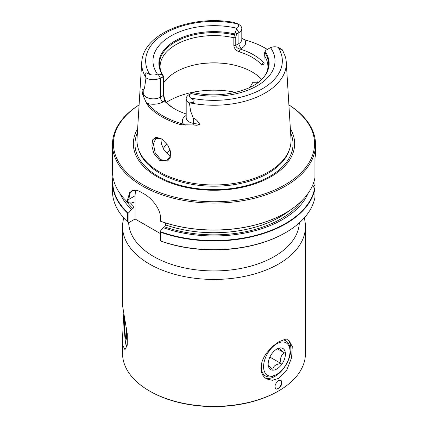 <?xml version="1.0" encoding="UTF-8"?>
<svg xmlns="http://www.w3.org/2000/svg" width="428" height="428" viewBox="0 0 428 428"><rect width="100%" height="100%" fill="white"/><g stroke="black" fill="none" stroke-linecap="round" stroke-linejoin="round"><path stroke-width="0.64" d="M268.303 365.64L272.914 369.418C273.192 366.058 275.942 364.116 281.159 363.586C279.805 358.616 280.912 355.047 284.481 352.891C280.383 349.853 278.74 348.231 279.559 348.028M271.684 353.988A12.193 7.041 120 0 0 268.747 367.251A12.193 7.041 120 0 0 281.918 364.105A12.193 7.041 120 0 0 285.342 352.774A12.193 7.041 120 0 0 279.875 347.969A12.193 7.041 120 0 0 271.684 353.988M287.439 343.845A18.693 10.791 120 0 0 268.955 351.292A18.693 10.791 120 0 0 266.163 374.249A18.693 10.791 120 0 0 276.798 374.313A18.693 10.791 120 0 0 290.018 351.415A18.693 10.791 120 0 0 287.439 343.845M276.798 374.313L275.653 374.976A20.319 11.733 -60 0 1 265.488 375.982A20.319 11.733 -60 0 1 264.087 374.907A20.319 11.733 -60 0 1 261.604 362.987M283.127 339.896A20.319 11.733 -60 0 1 285.813 340.784A20.319 11.733 -60 0 1 287.215 341.86A20.319 11.733 -60 0 1 290.018 350.088L290.018 351.415M277.365 348.788L284.481 352.891M269.891 357.08L281.159 363.586M126.57 332.39L125.912 333.294L126.581 333.262M124.505 317.683A12.193 0.867 -92.9 0 0 124.912 331.363A12.193 0.867 -92.9 0 0 126.153 339.431A12.193 0.867 -92.9 0 0 126.174 339.42A12.193 0.867 -92.9 0 0 126.421 327.773M123.906 314.692A18.693 1.332 -92.9 0 0 124.216 327.661A18.693 1.332 -92.9 0 0 126.372 345.888A18.693 1.332 -92.9 0 0 127.057 332.101M160.548 231.735A101.222 58.438 0 0 0 285.578 223.432A101.222 58.438 0 0 0 314.666 188.213L314.944 188.625A101.527 58.615 180 0 1 285.792 223.801A101.527 58.615 180 0 1 160.548 232.19L160.548 230.917L163.207 227.653L164.593 226.851L165.706 224.968L165.706 222.993M162.442 139.576L161.64 139.079L155.846 138.303L153.417 143.862L155.171 152.796L160.682 159.537L163.512 160.543L164.785 160.586L167.353 159.815L170.167 156.316L170.424 150.998M160.875 138.667L161.383 143.803L164.084 150.324L168.691 154.915L170.365 155.674M153.866 153.406L160.002 160.714L167.749 160.832L170.221 157.632L170.505 151.33L167.953 145.456L162.142 139.362L160.939 138.592L155.883 137.249L152.625 139.87L151.876 145.969L153.866 153.406L155.171 152.796M257.335 83.053L257.485 81.85M299.316 222.844A85.343 49.273 0 0 1 245.715 267.409A85.343 49.273 0 0 1 153.652 256.506A85.343 49.273 180 0 1 128.673 222.581M123.799 217.98A91.437 52.794 0 0 0 122.563 226.642A91.437 52.794 0 0 0 149.345 263.974A91.437 52.794 180 0 0 278.655 263.974A91.437 52.794 180 0 0 305.437 226.642L305.437 353.565A91.437 52.794 180 0 1 278.66 390.892A91.437 52.794 180 0 1 278.655 390.892L277.938 391.31L278.66 390.892A91.437 52.794 0 0 1 149.34 390.892A91.437 52.794 0 0 1 122.563 353.565L122.676 335.311L123.724 313.735M278.655 388.902L276.065 389.127L275.605 388.752L274.963 386.773L275.252 385.034L276.065 383.263L277.965 381.08L278.655 380.61L281.148 380.326L281.892 384.376L278.655 388.902M275.75 388.892A5.083 2.932 120 0 0 277.938 388.49A5.083 2.932 -60 0 0 281.159 384.323A5.083 2.932 -60 0 0 280.795 380.176M122.563 226.642L122.563 305.736L127.277 334.022L127.234 345.268L124.955 349.665L122.911 345.642L122.563 339.837M287.584 339.677A22.352 12.904 120 0 1 289.248 357.91A22.352 12.904 120 0 1 275.065 376.292A22.352 12.904 -60 0 1 265.157 377.983M278.655 378.368L272.315 380.31L266.51 378.914L264.204 377.105L262.391 374.58L261.262 371.504L260.893 368.112L261.262 364.463L262.391 360.585L264.204 356.722L266.51 353.105L272.315 346.594L278.655 341.87L284.433 339.602L288.857 340.201L292.276 346.557L291.586 357.722L286.878 369.813L278.655 378.368M199.769 124.43L196.843 125.292L193.189 124.933A3.863 0.893 99.7 0 0 193.301 123.328L199.769 124.43C197.608 120.685 195.452 118.636 193.301 118.272L190.546 110.911L189.427 102.907L189.839 102.848A72.311 41.746 0 0 0 286.262 62.023L290.986 138.923A77.035 44.475 180 0 1 289.638 148.923A77.035 44.475 180 0 1 268.474 171.949A77.035 44.475 0 0 1 159.526 171.949A77.035 44.475 0 0 1 138.362 148.923A77.035 44.475 0 0 1 137.014 138.923L141.738 62.023A72.311 41.746 180 0 1 142.578 56.978C148.687 32.036 191.364 16.114 229.975 21.753L233.907 22.374L237.438 23.834A6.564 3.788 180 0 1 236.978 28.264L234.592 33.924L233.838 37.766L233.838 45.566L235.769 45.331L235.769 37.53L233.838 37.766A53.907 31.121 0 0 0 160.093 66.709C160.056 69.363 160.923 72.129 162.699 75.002A54.623 31.538 180 0 1 175.956 41.543A54.623 31.538 180 0 1 234.276 34.887M137.645 128.678A80.662 46.572 0 0 0 171.371 183.227A80.662 46.572 0 0 0 271.036 176.62A80.662 46.572 180 0 0 290.355 128.678M193.189 124.933L181.103 124.767A73.734 42.57 0 0 1 161.864 116.769A73.734 42.57 180 0 1 148.013 105.663L148.8 104.721A14.429 8.33 0 0 0 147.505 103.496A13.776 7.955 0 0 0 163.057 101.907L164.555 101.045A55.929 32.293 0 0 0 174.453 108.787A55.929 32.293 0 0 0 186.191 113.966M162.185 76.944L160.329 78.019A9.914 5.724 180 0 1 145.985 77.826L144.589 87.767L143.803 89.698C143.171 88.452 142.535 88.89 141.898 91.014L142.824 94.888L146.135 102.474L148.013 105.663M145.985 77.826L145.846 77.452A72.311 41.746 180 0 1 141.738 62.023M160.548 221.265A101.222 58.438 0 0 0 285.578 212.962L285.792 212.834A101.527 58.615 180 0 1 160.548 221.223L160.548 221.265M112.917 176.871A101.527 58.615 0 0 0 112.473 182.355A101.527 58.615 0 0 0 127.683 213.214L128.042 212.967A101.222 58.438 180 0 1 113.067 177.706M265.815 50.327L264.718 52.462L264.124 55.255L263.932 64.714L261.658 64.762A53.907 31.121 0 0 0 252.119 57.298A53.907 31.121 180 0 0 239.193 51.793C236.005 50.579 234.218 48.498 233.838 45.566M163.876 82.508A53.907 31.121 0 0 1 252.119 71.958A53.907 31.121 180 0 1 261.674 79.431M147.505 103.496L146.103 102.399M148.8 104.721A72.851 42.062 0 0 0 181.493 123.596A14.429 8.33 180 0 1 183.612 124.345L185.377 125.072M285.23 232.843L285.792 232.522L285.23 232.843A100.735 58.16 180 0 1 160.548 241.018L160.548 232.19M314.944 188.625L314.944 197.34A101.527 58.615 0 0 1 285.792 232.522A101.527 58.615 180 0 1 160.548 240.911M139.1 104.94A100.575 58.064 0 0 0 144.857 185.854A100.575 58.064 0 0 0 285.118 184.746A100.575 58.064 0 0 0 288.9 104.94M160.548 221.223L160.548 218.328C160.751 209.148 151.758 198.014 143.701 193.697A101.527 58.615 0 0 1 142.208 192.851A101.527 58.615 0 0 1 140.748 191.99L136.869 190.166L130.08 191.15L127.683 199.352L127.683 202.246A101.527 58.615 0 0 1 112.473 171.387L112.473 144.471A101.527 58.615 180 0 0 142.208 185.918A101.527 58.615 180 0 0 285.792 185.918A101.527 58.615 0 0 0 315.527 144.471A101.527 58.615 0 0 0 288.895 104.897M112.473 144.471A101.527 58.615 180 0 1 139.105 104.897M304.201 217.98A91.437 52.794 180 0 1 305.437 226.642M313.109 186.512L314.222 185.87L314.944 184.805L314.944 158.167L315.527 154.743L315.527 144.471M312.424 185.768L314.666 188.213M128.042 212.967L128.882 212.63L128.882 222.581L135.088 218.997L135.088 195.767L128.882 199.352L128.882 202.829L127.683 202.246M128.882 222.581L127.683 221.934L127.683 213.214M160.548 218.248L160.548 217.638M112.473 182.355L112.473 191.075A101.527 58.615 0 0 0 127.683 221.934M285.578 212.957A101.222 58.438 180 0 1 285.578 212.962L285.792 212.834A101.527 58.615 0 0 0 314.944 177.657M314.944 161.72L315.051 157.723M128.882 202.829L131.54 203.022L132.926 202.225L133.82 202.214L134.034 202.824A93.422 53.933 180 0 1 133.274 202.086M307.967 193.584A96.851 55.913 180 0 1 163.207 227.653M134.034 202.824L134.034 206.681L132.926 208.57L131.54 209.367L128.882 212.63M131.54 209.367A96.851 55.913 180 0 1 120.033 193.584M137.254 190.299L132.193 190.567L129.689 193.825L128.882 199.352L127.683 199.352M236.978 28.264A61.022 35.23 180 0 0 170.852 35.989A61.022 35.23 180 0 0 157.472 74.167A6.564 3.788 180 0 1 149.805 74.435L146.494 72.84L145.076 74.29L145.846 77.452M163.876 78.158L163.876 94.251L163.464 95.369L163.464 79.276L163.876 78.158L163.282 75.874A54.623 31.538 180 0 1 162.699 75.002M162.084 76.906C163.052 77.415 163.512 78.254 163.464 79.426M189.427 102.907A9.914 5.724 180 0 1 186.191 98.675A9.914 5.724 180 0 1 189.09 94.625L191.027 93.539A6.564 3.788 180 0 0 190.562 97.964L194.093 100.318L193.675 102.351L194.093 100.318M236.598 23.219L238.91 24.551A9.914 5.724 180 0 1 241.809 28.601A9.914 5.724 180 0 1 238.91 32.651L238.91 43.517L235.769 45.331M237.053 33.721L238.91 32.651L236.556 28.58M237.149 33.566C236.197 35.15 235.737 36.524 235.769 37.68M191.444 93.267L192.835 92.464C218.189 98.938 251.199 91.651 262.407 78.688A55.132 31.827 180 0 0 264.327 76.446A55.132 31.827 180 0 0 265.141 51.563L265.965 50.242L270.528 47.636A6.564 3.788 180 0 1 278.195 47.369L282.924 50.82L282.015 49.45A9.914 5.724 180 0 0 281.694 49.257L279.388 47.925M249.941 87.382L252.852 82.294L258.475 82.208M160.548 233.693L135.088 218.997M136.184 190.048A20.319 11.733 -120 0 0 135.088 195.767M242.312 38.595L244.757 39.772A14.429 8.33 180 0 0 246.282 40.28A72.343 41.767 180 0 1 265.157 48.123A72.343 41.767 180 0 1 267.345 49.445M239.193 51.793L240.14 49.108A55.929 32.293 180 0 1 263.445 62.563L264.124 62.172M264.119 63.398L263.445 62.563L261.658 64.762M240.311 49.14C237.561 48.519 236.047 47.198 235.775 45.181M163.464 95.225L164.614 101.142M237.214 33.828L235.052 32.378M189.839 102.848L193.675 102.351M162.025 74.547L162.196 77.142M163.057 101.907A3.863 2.231 60 0 1 160.329 97.177L160.329 78.019L157.975 73.942L162.035 74.739L163.282 75.874M157.975 73.942L157.472 74.162M163.876 94.251C163.956 97.37 164.775 100.002 166.342 102.148L164.555 101.045M175.18 109.199A53.907 31.121 180 0 1 166.342 102.148M267.372 49.429A73.22 42.276 0 0 0 265.777 48.482L265.157 48.123M286.262 62.023A72.311 41.746 0 0 0 285.423 56.978L282.523 50.006M162.859 75.339A55.132 31.827 180 0 1 175.015 40.944A55.132 31.827 180 0 1 234.592 33.924M264.718 52.462A54.623 31.538 180 0 1 265.301 75.002A54.623 31.538 180 0 1 264.092 76.746M166.957 144.049A54.228 31.308 0 0 0 163.17 148.714A53.907 31.121 180 0 1 166.877 143.947M149.34 390.892L150.062 391.31A90.42 52.205 0 0 0 277.938 391.31M289.638 148.923L289.151 150.389A76.537 44.186 180 0 1 268.121 173.26A76.537 44.186 180 0 1 191.573 184.265A76.537 44.186 180 0 1 138.849 150.389L138.362 148.923M290.612 132.862A79.025 45.625 180 0 1 269.881 176.309A79.025 45.625 180 0 1 174.972 183.719A79.025 45.625 180 0 1 137.388 132.862M265.301 75.002C267.077 72.129 267.944 69.363 267.907 66.709A53.907 31.121 0 0 0 264.124 55.255M181.103 124.767L181.493 123.596M235.662 92.346A64.152 37.038 0 0 0 168.637 101.019A64.152 37.038 0 0 0 166.497 102.319M164.593 226.851A94.941 54.816 0 0 0 302.002 200.62M125.998 200.62A94.941 54.816 0 0 0 132.926 208.57M186.191 115.464A13.776 7.955 0 0 0 183.612 124.345M163.464 95.369L160.329 97.177A9.914 5.724 180 0 1 143.803 94.754A3.863 3.023 152.9 0 1 143.428 96.204M193.301 118.272L193.301 123.328A9.914 5.724 180 0 1 186.191 117.834L186.191 98.675M149.805 74.435A68.341 39.456 180 0 1 165.673 32.999A68.341 39.456 180 0 1 237.438 23.834M143.803 89.698L143.803 94.754L141.898 91.014M241.809 28.601L241.809 39.467A9.914 5.724 180 0 1 238.91 43.517A3.863 2.231 -120 0 0 241.638 48.246L240.14 49.108M270.528 47.636A61.022 35.23 180 0 1 257.148 85.809A61.022 35.23 180 0 1 191.022 93.534M278.195 47.369A68.341 39.456 180 0 1 262.327 88.799A68.341 39.456 180 0 1 190.562 97.964M225.251 63.526A64.152 37.038 0 0 0 202.749 63.526M289.414 210.63A93.422 53.933 180 0 1 165.706 224.968M134.034 206.681A93.422 53.933 180 0 1 130.465 202.947M244.757 39.772A13.776 7.955 180 0 1 241.638 48.246M282.924 50.82L281.506 49.851M145.076 74.29L146.494 72.84M166.952 153.679A50.547 29.184 180 0 1 170.098 149.886M126.372 345.888L126.988 346.445"/></g></svg>
